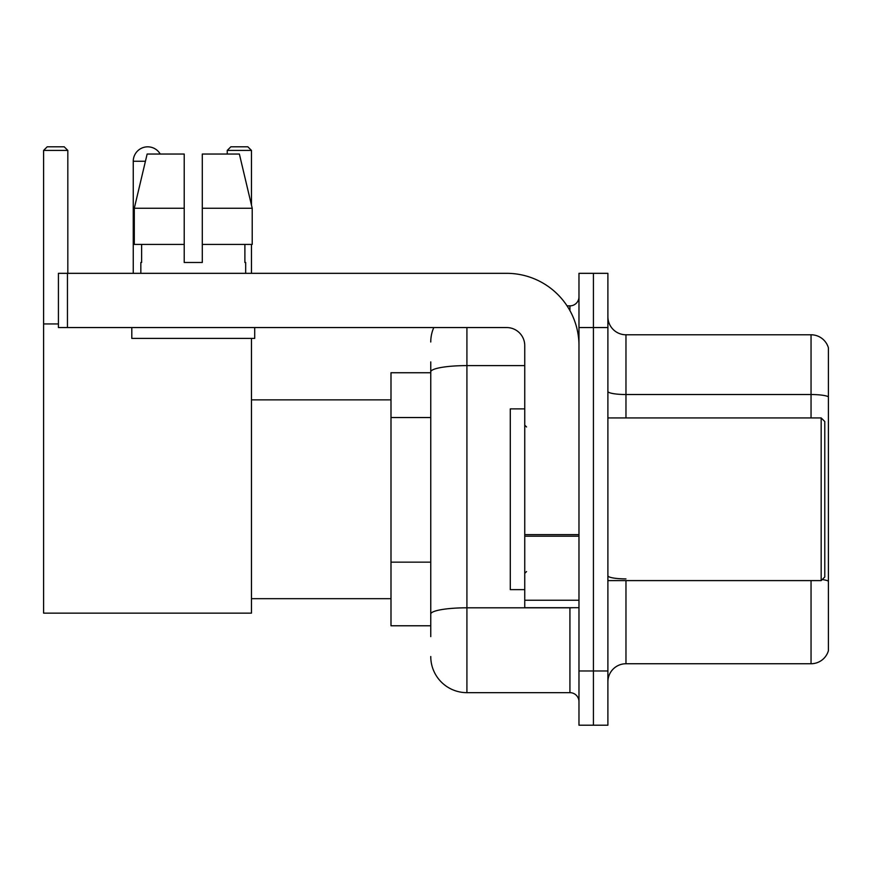 <?xml version="1.0" encoding="UTF-8"?>
<svg xmlns="http://www.w3.org/2000/svg" width="872" height="872" viewBox="0 0 872 872"><rect width="100%" height="100%" fill="white"/><g stroke="black" fill="none" stroke-linecap="round" stroke-linejoin="round"><path stroke-width="1.31" d="M430.757 406.701L430.757 361.891L430.757 372.736L390.994 372.736L390.994 625.78L430.757 625.78M430.757 636.625L430.757 361.891M466.912 327.556L466.912 692.662L569.928 692.662A9.036 9.036 0 0 1 578.975 701.698A9.036 9.036 0 0 0 569.928 692.662L569.928 607.708M578.975 670.971L578.975 725.199L593.429 725.199L593.429 670.971L593.429 725.199L607.893 725.199L607.893 670.971L593.429 670.971L593.429 327.556L593.429 670.971L578.975 670.971L578.975 327.556L593.429 327.556L593.429 273.328L593.429 327.556L607.893 327.556L607.893 670.971M607.893 327.556L607.893 273.328L578.975 273.328L578.975 327.556M567.051 305.865L569.928 305.865A9.036 9.036 0 0 0 578.975 296.829M430.757 620.363L430.757 572.991M430.757 342.009A36.144 36.144 0 0 1 433.776 327.556M466.912 692.662A36.144 36.144 0 0 1 430.757 656.507M607.893 681.817A18.072 18.072 0 0 1 625.965 663.745L811.047 663.745L811.047 580.599M828.4 347.797A18.072 18.072 0 0 0 811.047 334.783A18.072 18.072 0 0 1 828.4 347.797L828.4 650.73A18.072 18.072 0 0 1 811.047 663.745M828.4 396.782A18.072 3.139 180 0 0 811.047 394.526L811.047 334.783L625.965 334.783A18.072 18.072 0 0 1 607.893 316.71A18.072 18.072 0 0 0 625.965 334.783L625.965 417.928M202.293 262.483L184.221 262.483L202.293 262.483L184.221 262.483L202.293 262.483L202.293 154.039L239.375 154.039L252.215 208.255L252.215 244.411L202.293 244.411M251.463 150.42L227.243 150.42L230.851 146.801L247.844 146.801L251.463 150.42L251.463 205.051L252.215 208.255L202.293 208.255M133.252 273.328L133.252 161.266A14.464 14.464 0 0 1 160.23 154.039M251.463 338.401L251.463 613.136L43.6 613.136L43.6 150.42L47.219 146.801L64.201 146.801L67.82 150.42L43.6 150.42M67.82 273.328L67.82 150.42M43.6 323.937L58.424 323.937M251.463 244.411L251.463 273.328M227.243 150.42L227.243 154.039M578.975 607.708L524.748 607.708L524.748 534.623L578.975 534.623L578.975 345.628A72.3 72.3 0 0 0 506.676 273.328L67.46 273.328L67.46 327.556L506.676 327.556A18.072 18.072 0 0 1 524.748 345.628L524.748 534.623M67.46 327.556L58.424 327.556L58.424 273.328L67.46 273.328M184.221 208.255L184.221 244.411L184.221 208.255L134.299 208.255L147.139 154.039L184.221 154.039L184.221 262.483M140.839 262.483L141.624 262.483L140.839 262.483L140.839 273.328M245.675 262.483L244.89 262.483L245.675 262.483L245.675 273.328M244.89 244.411L244.89 262.483M141.624 262.483L141.624 244.411M131.803 327.556L131.803 338.401L254.711 338.401L254.711 327.556M184.221 244.411L134.299 244.411L134.299 208.255L147.139 154.039M252.215 244.411L252.215 208.255L239.375 154.039M821.173 417.928L824.781 421.536L824.781 576.981L821.173 580.599L821.173 417.928L607.893 417.928M524.748 408.892L510.284 408.892L510.284 589.636L524.748 589.636M430.757 417.546L390.994 417.546M430.757 562.146L390.994 562.146M573.067 607.708A9.036 1.57 0 0 1 569.928 607.806L466.912 607.806A36.144 6.278 180 0 0 430.757 614.084M430.757 371.886A36.144 6.278 180 0 1 466.912 365.608L524.748 365.608M569.928 310.628L569.928 305.865M625.965 580.599L625.965 663.745M811.047 417.928L811.047 394.526L625.965 394.526A18.072 3.139 -0 0 1 607.893 391.386M828.4 581.144A18.072 3.139 180 0 0 822.209 579.553M625.965 578.888A18.072 3.139 0 0 1 607.893 575.749M145.428 161.266L133.252 161.266M578.975 536.193L524.748 536.193M524.748 600.241L578.975 600.241M251.463 598.672L390.994 598.672M251.463 399.856L390.994 399.856M607.893 580.599L821.173 580.599M526.557 426.964L524.748 425.155M526.557 571.563L524.748 573.362"/></g></svg>
